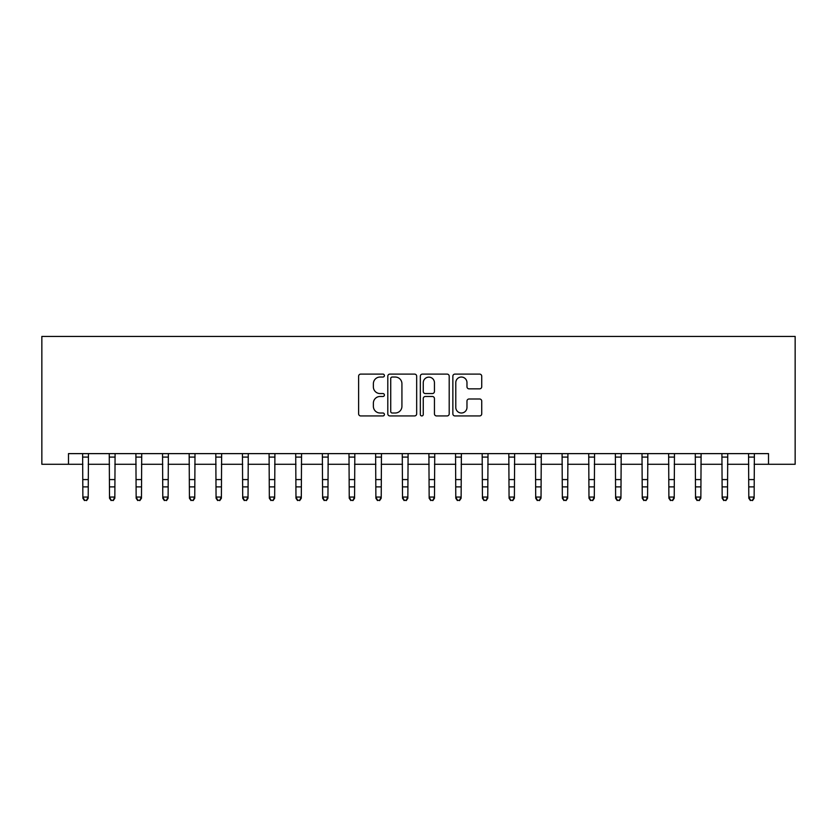 <?xml version="1.0" encoding="UTF-8"?>
<svg xmlns="http://www.w3.org/2000/svg" width="837" height="837" viewBox="0 0 837 837"><rect width="100%" height="100%" fill="white"/><g stroke="black" fill="none" stroke-linecap="round" stroke-linejoin="round"><path stroke-width="1.26" d="M384.403 375.572A1.465 1.465 0 0 0 382.938 374.108L360.716 374.108A2.092 2.092 0 0 0 358.623 376.2L358.623 413.844A2.092 2.092 0 0 0 360.716 415.937L382.938 415.937A1.465 1.465 0 0 0 384.403 414.472A1.465 1.465 0 0 0 382.938 413.007L380.061 413.007A6.696 6.696 0 0 1 373.375 406.322L373.375 403.183A6.696 6.696 0 0 1 380.061 396.487L382.938 396.487A1.465 1.465 0 0 0 384.403 395.022A1.465 1.465 0 0 0 382.938 393.557L380.061 393.557A6.696 6.696 0 0 1 373.375 386.861L373.375 383.733A6.696 6.696 0 0 1 380.061 377.037L382.938 377.037A1.465 1.465 0 0 0 384.403 375.572M479.632 388.849A2.092 2.092 0 0 0 481.725 386.757L481.725 376.2A2.092 2.092 0 0 0 479.632 374.108L454.951 374.108A2.092 2.092 0 0 0 452.859 376.2L452.859 413.844A2.092 2.092 0 0 0 454.951 415.937L479.632 415.937A2.092 2.092 0 0 0 481.725 413.844L481.725 401.09A2.092 2.092 0 0 0 479.632 398.998L469.065 398.998A2.092 2.092 0 0 0 466.973 401.09L466.973 407.42A5.597 5.597 0 0 1 461.375 413.007A5.597 5.597 0 0 1 455.788 407.42L455.788 382.635A5.597 5.597 0 0 1 461.375 377.037A5.597 5.597 0 0 1 466.973 382.635L466.973 386.757A2.092 2.092 0 0 0 469.065 388.849L479.632 388.849M68.488 464.284L68.488 453.623L768.512 453.623L768.512 464.284L795.15 464.284L795.15 336.422L41.85 336.422L41.85 464.284L82.873 464.284M416.669 376.2A2.092 2.092 0 0 0 414.577 374.108L389.896 374.108A2.092 2.092 0 0 0 387.803 376.2L387.803 413.844A2.092 2.092 0 0 0 389.896 415.937L414.577 415.937A2.092 2.092 0 0 0 416.669 413.844L416.669 376.2M422.423 374.108L447.104 374.108A2.092 2.092 0 0 1 449.197 376.2L449.197 413.844A2.092 2.092 0 0 1 447.104 415.937L436.537 415.937A2.092 2.092 0 0 1 434.445 413.844L434.445 398.579A2.092 2.092 0 0 0 432.352 396.487L425.353 396.487A2.092 2.092 0 0 0 423.26 398.579L423.26 414.472A1.465 1.465 0 0 1 421.796 415.937A1.465 1.465 0 0 1 420.331 414.472L420.331 376.2A2.092 2.092 0 0 1 422.423 374.108M88.199 464.284L109.511 464.284M114.836 464.284L136.149 464.284M141.474 464.284L162.786 464.284M168.111 464.284L189.424 464.284M194.749 464.284L216.061 464.284M221.386 464.284L242.699 464.284M248.024 464.284L269.336 464.284M274.662 464.284L295.974 464.284M301.299 464.284L322.611 464.284M327.937 464.284L349.238 464.284M354.574 464.284L375.876 464.284M381.212 464.284L402.513 464.284M407.849 464.284L429.151 464.284M434.487 464.284L455.788 464.284M461.124 464.284L482.426 464.284M487.762 464.284L509.063 464.284M514.389 464.284L535.701 464.284M541.026 464.284L562.338 464.284M567.664 464.284L588.976 464.284M594.301 464.284L615.613 464.284M620.939 464.284L642.251 464.284M647.576 464.284L668.889 464.284M674.214 464.284L695.526 464.284M700.851 464.284L722.164 464.284M727.489 464.284L748.801 464.284M754.127 464.284L768.512 464.284M392.197 377.037A1.465 1.465 0 0 0 390.733 378.502L390.733 411.553A1.465 1.465 0 0 0 392.197 413.007L395.231 413.007A6.696 6.696 0 0 0 401.927 406.322L401.927 383.733A6.696 6.696 0 0 0 395.231 377.037L392.197 377.037M434.445 382.739A5.597 5.597 0 0 0 428.858 377.142A5.597 5.597 0 0 0 423.26 382.739L423.26 391.465A2.092 2.092 0 0 0 425.353 393.557L432.352 393.557A2.092 2.092 0 0 0 434.445 391.465L434.445 382.739M88.45 453.623L88.199 498.235L86.598 500.578L84.474 500.107L86.598 500.578M82.622 453.623L82.873 497.052L88.199 497.052L86.598 500.107M84.474 500.578L82.873 498.235L82.873 497.052L84.474 500.107M115.087 453.623L114.836 498.235L113.236 500.578L111.112 500.107L113.236 500.578M109.26 453.623L109.511 497.052L114.836 497.052L113.236 500.107M111.112 500.578L109.511 498.235L109.511 497.052L111.112 500.107M141.725 453.623L141.474 498.235L139.873 500.578L137.739 500.107L139.873 500.578M135.897 453.623L136.149 497.052L141.474 497.052L139.873 500.107M137.739 500.578L136.149 498.235L136.149 497.052L137.739 500.107M168.363 453.623L168.111 498.235L166.511 500.578L164.376 500.107L166.511 500.578M162.535 453.623L162.786 497.052L168.111 497.052L166.511 500.107M164.376 500.578L162.786 498.235L162.786 497.052L164.376 500.107M195 453.623L194.749 498.235L193.148 500.578L191.014 500.107L193.148 500.578M189.162 453.623L189.424 497.052L194.749 497.052L193.148 500.107M191.014 500.578L189.424 498.235L189.424 497.052L191.014 500.107M221.638 453.623L221.386 498.235L219.786 500.578L217.651 500.107L219.786 500.578M215.8 453.623L216.061 497.052L221.386 497.052L219.786 500.107M217.651 500.578L216.061 498.235L216.061 497.052L217.651 500.107M248.275 453.623L248.024 498.235L246.423 500.578L244.289 500.107L246.423 500.578M242.437 453.623L242.699 497.052L248.024 497.052L246.423 500.107M244.289 500.578L242.699 498.235L242.699 497.052L244.289 500.107M274.913 453.623L274.662 498.235L273.061 500.578L270.926 500.107L273.061 500.578M269.075 453.623L269.336 497.052L274.662 497.052L273.061 500.107M270.926 500.578L269.336 498.235L269.336 497.052L270.926 500.107M301.55 453.623L301.299 498.235L299.698 500.578L297.564 500.107L299.698 500.578M295.712 453.623L295.974 497.052L301.299 497.052L299.698 500.107M297.564 500.578L295.974 498.235L295.974 497.052L297.564 500.107M328.188 453.623L327.937 498.235L326.336 500.578L324.201 500.107L326.336 500.578M322.35 453.623L322.611 497.052L327.937 497.052L326.336 500.107M324.201 500.578L322.611 498.235L322.611 497.052L324.201 500.107M354.825 453.623L354.574 498.235L352.973 500.578L350.839 500.107L352.973 500.578M348.987 453.623L349.238 497.052L354.574 497.052L352.973 500.107M350.839 500.578L349.238 498.235L349.238 497.052L350.839 500.107M381.463 453.623L381.212 498.235L379.611 500.578L377.477 500.107L379.611 500.578M375.625 453.623L375.876 497.052L381.212 497.052L379.611 500.107M377.477 500.578L375.876 498.235L375.876 497.052L377.477 500.107M408.1 453.623L407.849 498.235L406.248 500.578L404.114 500.107L406.248 500.578M402.262 453.623L402.513 497.052L407.849 497.052L406.248 500.107M404.114 500.578L402.513 498.235L402.513 497.052L404.114 500.107M434.738 453.623L434.487 498.235L432.886 500.578L430.752 500.107L432.886 500.578M428.9 453.623L429.151 497.052L434.487 497.052L432.886 500.107M430.752 500.578L429.151 498.235L429.151 497.052L430.752 500.107M461.375 453.623L461.124 498.235L459.523 500.578L457.389 500.107L459.523 500.578M455.537 453.623L455.788 497.052L461.124 497.052L459.523 500.107M457.389 500.578L455.788 498.235L455.788 497.052L457.389 500.107M488.013 453.623L487.762 498.235L486.161 500.578L484.027 500.107L486.161 500.578M482.175 453.623L482.426 497.052L487.762 497.052L486.161 500.107M484.027 500.578L482.426 498.235L482.426 497.052L484.027 500.107M514.65 453.623L514.389 498.235L512.799 500.578L510.664 500.107L512.799 500.578M508.812 453.623L509.063 497.052L514.389 497.052L512.799 500.107M510.664 500.578L509.063 498.235L509.063 497.052L510.664 500.107M541.288 453.623L541.026 498.235L539.436 500.578L537.302 500.107L539.436 500.578M535.45 453.623L535.701 497.052L541.026 497.052L539.436 500.107M537.302 500.578L535.701 498.235L535.701 497.052L537.302 500.107M567.925 453.623L567.664 498.235L566.074 500.578L563.939 500.107L566.074 500.578M562.087 453.623L562.338 497.052L567.664 497.052L566.074 500.107M563.939 500.578L562.338 498.235L562.338 497.052L563.939 500.107M594.563 453.623L594.301 498.235L592.711 500.578L590.577 500.107L592.711 500.578M588.725 453.623L588.976 497.052L594.301 497.052L592.711 500.107M590.577 500.578L588.976 498.235L588.976 497.052L590.577 500.107M621.2 453.623L620.939 498.235L619.349 500.578L617.214 500.107L619.349 500.578M615.362 453.623L615.613 497.052L620.939 497.052L619.349 500.107M617.214 500.578L615.613 498.235L615.613 497.052L617.214 500.107M647.838 453.623L647.576 498.235L645.986 500.578L643.852 500.107L645.986 500.578M642 453.623L642.251 497.052L647.576 497.052L645.986 500.107M643.852 500.578L642.251 498.235L642.251 497.052L643.852 500.107M674.465 453.623L674.214 498.235L672.624 500.578L670.489 500.107L672.624 500.578M668.637 453.623L668.889 497.052L674.214 497.052L672.624 500.107M670.489 500.578L668.889 498.235L668.889 497.052L670.489 500.107M701.103 453.623L700.851 498.235L699.261 500.578L697.127 500.107L699.261 500.578M695.275 453.623L695.526 497.052L700.851 497.052L699.261 500.107M697.127 500.578L695.526 498.235L695.526 497.052L697.127 500.107M727.74 453.623L727.489 498.235L725.888 500.578L723.764 500.107L725.888 500.578M721.912 453.623L722.164 497.052L727.489 497.052L725.888 500.107M723.764 500.578L722.164 498.235L722.164 497.052L723.764 500.107M754.378 453.623L754.127 498.235L752.526 500.578L750.402 500.107L752.526 500.578M748.55 453.623L748.801 497.052L754.127 497.052L752.526 500.107M750.402 500.578L748.801 498.235L748.801 497.052L750.402 500.107M88.199 479.58L82.873 479.58M88.199 486.893L82.873 486.893M88.199 457.086L82.873 457.086M114.836 479.58L109.511 479.58M114.836 486.893L109.511 486.893M114.836 457.086L109.511 457.086M141.474 479.58L136.149 479.58M141.474 486.893L136.149 486.893M141.474 457.086L136.149 457.086M168.111 479.58L162.786 479.58M168.111 486.893L162.786 486.893M168.111 457.086L162.786 457.086M194.749 479.58L189.424 479.58M194.749 486.893L189.424 486.893M194.749 457.086L189.424 457.086M221.386 479.58L216.061 479.58M221.386 486.893L216.061 486.893M221.386 457.086L216.061 457.086M248.024 479.58L242.699 479.58M248.024 486.893L242.699 486.893M248.024 457.086L242.699 457.086M274.662 479.58L269.336 479.58M274.662 486.893L269.336 486.893M274.662 457.086L269.336 457.086M301.299 479.58L295.974 479.58M301.299 486.893L295.974 486.893M301.299 457.086L295.974 457.086M327.937 479.58L322.611 479.58M327.937 486.893L322.611 486.893M327.937 457.086L322.611 457.086M354.574 479.58L349.238 479.58M354.574 486.893L349.238 486.893M354.574 457.086L349.238 457.086M381.212 479.58L375.876 479.58M381.212 486.893L375.876 486.893M381.212 457.086L375.876 457.086M407.849 479.58L402.513 479.58M407.849 486.893L402.513 486.893M407.849 457.086L402.513 457.086M434.487 479.58L429.151 479.58M434.487 486.893L429.151 486.893M434.487 457.086L429.151 457.086M461.124 479.58L455.788 479.58M461.124 486.893L455.788 486.893M461.124 457.086L455.788 457.086M487.762 479.58L482.426 479.58M487.762 486.893L482.426 486.893M487.762 457.086L482.426 457.086M514.389 479.58L509.063 479.58M514.389 486.893L509.063 486.893M514.389 457.086L509.063 457.086M541.026 479.58L535.701 479.58M541.026 486.893L535.701 486.893M541.026 457.086L535.701 457.086M567.664 479.58L562.338 479.58M567.664 486.893L562.338 486.893M567.664 457.086L562.338 457.086M594.301 479.58L588.976 479.58M594.301 486.893L588.976 486.893M594.301 457.086L588.976 457.086M620.939 479.58L615.613 479.58M620.939 486.893L615.613 486.893M620.939 457.086L615.613 457.086M647.576 479.58L642.251 479.58M647.576 486.893L642.251 486.893M647.576 457.086L642.251 457.086M674.214 479.58L668.889 479.58M674.214 486.893L668.889 486.893M674.214 457.086L668.889 457.086M700.851 479.58L695.526 479.58M700.851 486.893L695.526 486.893M700.851 457.086L695.526 457.086M727.489 479.58L722.164 479.58M727.489 486.893L722.164 486.893M727.489 457.086L722.164 457.086M754.127 479.58L748.801 479.58M754.127 486.893L748.801 486.893M754.127 457.086L748.801 457.086"/></g></svg>
